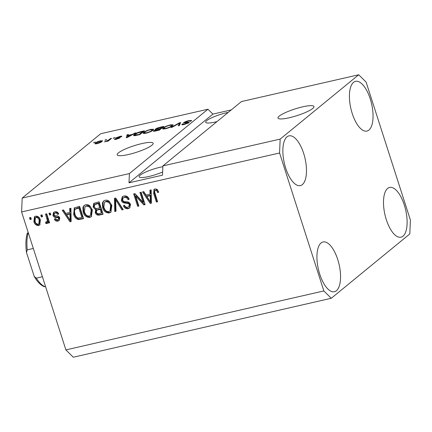 <?xml version="1.0" encoding="UTF-8"?>
<svg xmlns="http://www.w3.org/2000/svg" width="432" height="432" viewBox="0 0 432 432"><rect width="100%" height="100%" fill="white"/><g stroke="black" fill="none" stroke-linecap="round" stroke-linejoin="round"><path stroke-width="0.65" d="M289.327 117.747A18.9 3.483 -17.8 0 0 313.978 106.52A18.9 3.483 -17.8 0 0 302.638 106.844A18.9 3.483 -17.8 0 0 277.992 118.071A18.9 3.483 -17.8 0 0 289.327 117.747M128.509 154.499A18.9 3.483 -17.8 0 0 153.16 143.273A18.9 3.483 -17.8 0 0 141.826 143.597A18.9 3.483 -17.8 0 0 117.175 154.823A18.9 3.483 -17.8 0 0 128.509 154.499M162.869 166.698A16.065 2.965 -17.8 0 0 160.072 167.265A16.065 2.965 -17.8 0 0 139.115 176.812A16.065 2.965 -17.8 0 0 148.754 176.531A16.065 2.965 -17.8 0 0 162.643 171.974M228.22 112.401A16.065 2.965 -17.8 0 0 226.633 112.741A16.065 2.965 -17.8 0 0 205.681 122.283A16.065 2.965 -17.8 0 0 215.32 122.008A16.065 2.965 -17.8 0 0 216.977 121.608M285.687 168.086A25.515 10.622 -102.9 0 1 288.986 135.853A25.515 10.622 -102.9 0 1 303.658 153.365A25.515 10.622 -102.9 0 1 300.353 185.598A25.515 10.622 -102.9 0 1 285.687 168.086M352.247 113.562A25.515 10.622 -102.9 0 1 355.552 81.329A25.515 10.622 -102.9 0 1 370.224 98.842A25.515 10.622 -102.9 0 1 366.919 131.074A25.515 10.622 -102.9 0 1 352.247 113.562M386.321 219.677A25.515 10.622 -102.9 0 1 389.621 187.445A25.515 10.622 -102.9 0 1 404.293 204.957A25.515 10.622 -102.9 0 1 400.988 237.19A25.515 10.622 -102.9 0 1 386.321 219.677M319.756 274.201A25.515 10.622 -102.9 0 1 323.055 241.969A25.515 10.622 -102.9 0 1 337.727 259.481A25.515 10.622 -102.9 0 1 334.427 291.713A25.515 10.622 -102.9 0 1 319.756 274.201M331.268 298.28L323.865 290.936L279.574 152.987L280.163 139.104L162.902 165.904L241.445 101.563L358.711 74.768L366.109 82.107L410.4 220.055L409.811 233.939L331.268 298.28L73.289 357.232L65.891 349.893L21.6 211.945L22.189 198.061L100.732 133.72L207.943 109.22L129.4 173.561L22.189 198.061M280.163 139.104L358.711 74.768M189.972 121.333C190.496 120.809 189.923 120.728 188.255 121.084L185.085 122.278C184.907 122.639 185.593 122.656 187.132 122.332C188.919 121.997 189.545 122.105 189.016 122.656L184.334 124.481C182.147 124.956 181.413 124.848 182.126 124.162L183.406 123.838C182.93 124.286 183.411 124.357 184.842 124.043L187.898 122.629L184.55 123.066C183.578 123.158 183.346 122.996 183.854 122.569C184.95 121.797 186.629 121.149 188.903 120.614L191.603 120.479L191.252 121.009L189.972 121.333L190.177 120.982L190.269 121.257M185.085 122.278L185.096 122.996M189.265 122.294L189.016 122.656M181.834 124.616L182.126 124.162L182.326 124.783M183.406 123.838L183.395 124.67M187.931 123.298L187.898 122.629M183.589 122.953L183.854 122.569L184.021 123.093M171.002 127.494L179.35 122.834L180.614 122.542L179.458 125.561L178.205 125.847L179.501 123.12L172.265 127.202L171.002 127.494M173.075 125.134L172.935 124.691L172.525 125.734C171.283 126.835 168.912 127.856 165.424 128.801L162.513 128.828L163.177 127.899L166.045 126.257L170.208 124.886L173.113 124.875M153.581 129.584L153.441 129.146L153.031 130.189C151.789 131.29 149.418 132.311 145.93 133.256L143.019 133.283L143.689 132.354L146.556 130.712L150.714 129.341L153.619 129.33M132.122 134.449L135.81 132.781L127.402 137.457L126.214 137.727L127.127 134.768L128.396 134.476L128.029 135.383L132.122 134.449L132.23 134.773M93.566 142.83L95.45 142.004L93.566 142.83M95.396 143.041C96.25 142.247 97.934 141.512 100.462 140.827L102.524 140.783L101.979 141.512C101.12 142.295 99.441 143.024 96.952 143.699L94.878 143.732L95.396 143.041L95.677 143.91M104.836 140.254L106.72 139.428L104.836 140.254M108.621 140.033L110.376 138.596L111.596 138.316L108.205 141.091L106.985 141.372L107.53 140.929L104.517 141.863L108.621 140.033L108.799 140.605M113.211 138.337L115.096 137.516L113.211 138.337M120.404 136.944C120.706 136.625 120.339 136.582 119.297 136.804L117.191 137.597L118.125 137.678C119.74 137.354 120.388 137.414 120.074 137.846L116.408 139.255C114.788 139.617 114.188 139.563 114.593 139.099L116.845 138.866L118.789 138.181L117.515 138.191C115.954 138.499 115.414 138.418 115.889 137.943L119.864 136.388C121.549 136.026 122.153 136.102 121.684 136.62L120.56 136.906M121.824 136.296L121.684 136.62M117.191 137.597L117.304 138.218M114.453 139.39L114.593 139.099L114.723 139.493M115.873 138.769L115.927 139.358M118.886 138.488L118.687 138.035M115.652 138.283L115.889 137.943L116.03 138.375M134.212 134.536C135.383 133.456 137.657 132.473 141.032 131.587L144.488 130.799L139.828 134.617L134.746 135.729L133.472 135.535L134.212 134.536L134.6 135.745M155.455 129.103C156.46 128.336 158.096 127.694 160.369 127.17L163.982 126.344L159.322 130.162L155.687 130.993C153.722 131.436 153.041 131.366 153.641 130.766L155.925 129.67L155.131 129.551L155.455 129.103L155.644 129.692M153.398 131.134L153.641 130.766L153.808 131.29M143.078 202.354L139.914 192.499L141.134 192.218L145.109 204.601L143.813 204.898L135.697 196.16L138.866 206.026L137.646 206.307L133.672 193.925L134.973 193.628L143.078 202.354L143.743 201.809L140.697 192.321M121.376 200.432L122.261 196.733L123.914 195.982C126.43 195.583 128.185 196.679 129.173 199.265L128.007 199.708C127.267 197.926 126.025 197.176 124.27 197.456L123.12 197.975L122.58 200.119C123.406 201.474 124.637 202.03 126.263 201.787C128.277 201.679 129.697 202.576 130.518 204.466L129.686 207.959L128.201 208.634C125.939 209.034 124.34 208.073 123.412 205.762L124.578 205.324C125.188 206.847 126.225 207.473 127.699 207.198L128.812 206.701L129.287 204.714L128.504 203.548L124.135 202.975C122.753 202.667 121.835 201.82 121.376 200.432L122.04 199.886L122.612 196.484M114.755 211.54L114.475 198.315L115.733 198.023L123.212 209.606L121.959 209.893L115.63 199.6L116.019 211.248L114.755 211.54L115.42 210.994L115.15 198.158M105.219 200.254C106.688 199.946 108.049 200.329 109.301 201.409L111.85 205.384L110.867 212.215L109.291 212.96C105.905 213.041 103.675 211.275 102.605 207.657L102.373 202.937L103.61 201.02L105.219 200.254M85.725 204.709C87.194 204.401 88.555 204.784 89.807 205.864L92.356 209.839L91.373 216.67L89.797 217.415C86.411 217.496 84.186 215.73 83.117 212.112L82.885 207.392L84.116 205.475L85.725 204.709M69.822 212.485L69.66 208.553L70.929 208.267L71.156 221.503L69.973 221.773L62.246 210.249L63.515 209.957L65.729 213.424L69.822 212.485L70.492 211.939L70.34 208.397M30.073 219.499L29.506 217.733L30.726 217.453L31.293 219.224L30.073 219.499L30.737 218.954L30.289 217.55M323.865 290.936L65.891 349.893M279.574 152.987L21.6 211.945M33.874 221.665L34.463 216.707L35.624 216.162C38.086 216.108 39.674 217.415 40.392 220.077L39.766 224.942L38.615 225.488C36.185 225.553 34.603 224.278 33.874 221.665L34.538 221.119L34.825 216.464M41.342 216.923L40.775 215.158L41.996 214.877L42.563 216.648L41.342 216.923L42.007 216.378L41.558 214.979M46.618 221.935L47.369 220.633L45.495 214.078L46.715 213.797L49.604 222.804L48.389 223.079L47.925 221.643L47.002 223.571L45.695 223.349L45.738 221.962L46.618 221.935L47.644 221.206M47.374 223.393L47.655 223.036M49.567 215.044L49 213.278L50.215 212.998L50.787 214.769L49.567 215.044L50.231 214.499L49.783 213.095M52.925 215.325L53.59 212.35L54.875 211.761C56.619 211.464 57.899 212.209 58.709 213.991L57.542 214.429C57.062 213.332 56.279 212.879 55.204 213.068L54.432 213.413L54.07 214.823L54.616 215.579L55.922 215.811C57.688 215.644 58.979 216.335 59.8 217.89L59.179 220.504L57.92 221.076C56.284 221.416 55.08 220.768 54.313 219.137L55.48 218.7L57.461 219.796L58.331 219.424L58.639 218.349L58.012 217.69L56.479 217.485C54.772 217.642 53.584 216.923 52.925 215.325L53.59 214.78L53.951 212.107M73.699 214.348L74.288 207.911L79.607 206.28L83.581 218.662L78.338 219.613C75.902 218.781 74.353 217.026 73.699 214.348L74.363 213.802L74.66 207.646M93.112 207.095L93.744 203.407L99.101 201.825L103.075 214.207L99.441 215.039C97.465 215.476 96.061 214.682 95.224 212.657L95.699 209.768L93.112 207.095L93.776 206.55L94.122 203.148M150.082 194.146L149.915 190.215L151.184 189.923L151.416 203.159L150.228 203.429L142.506 191.905L143.77 191.619L145.984 195.08L150.082 194.146L150.746 193.601L150.601 190.058M155.002 188.881L157.113 189.335L158.765 192.159L157.599 192.602C157.324 191.225 156.589 190.474 155.412 190.339L154.494 191.549L157.594 201.749L156.379 202.025L153.679 193.622L153.976 189.356L155.002 188.881M231.25 109.917L212.879 114.113L207.943 109.22M129.4 173.561L129.006 182.817L162.508 175.16L162.902 165.904M31.174 218.857L30.737 218.954M40.068 224.64L38.615 225.488M39.28 224.942C36.85 225.007 35.273 223.733 34.538 221.119M38.848 223.895L39.512 223.349L39.841 219.812C39.404 217.96 38.345 216.994 36.671 216.907L35.408 217.739L35.062 221.297C35.505 223.144 36.563 224.111 38.232 224.192L38.848 223.895L39.177 220.358C38.74 218.506 37.681 217.539 36.002 217.453L35.408 217.739M39.841 219.812L39.177 220.358M36.671 216.907L36.002 217.453M42.444 216.281L42.007 216.378M49.486 222.437L48.389 223.079M49.054 222.534L48.589 221.098L47.925 221.643M47.666 223.025L46.359 222.804L45.695 223.349M46.359 222.804L46.386 221.972M47.282 221.389L48.033 220.088L47.369 220.633M48.033 220.088L47.66 218.198L46.996 218.743M47.66 218.198L46.278 213.899M50.668 214.402L50.231 214.499M58.585 213.743L57.542 214.429M58.207 213.883C57.726 212.787 56.948 212.333 55.868 212.522L55.204 213.068M55.868 212.522L54.432 213.413M59.481 220.201L57.92 221.076M58.585 220.531C56.948 220.871 55.744 220.223 54.977 218.592M58.331 219.424L58.995 218.878L59.303 217.804L58.639 218.349M59.303 217.804L58.676 217.145L58.012 217.69M58.676 217.145L57.148 216.94C55.436 217.096 54.254 216.378 53.59 214.78M71.15 221.108L69.973 221.773M70.637 221.227L63.142 210.044M70.151 220.347L70.816 219.802L70.556 213.478L67.257 214.234L66.593 214.78L70.151 220.347L69.887 214.024L66.593 214.78M70.605 217.334L69.941 217.879M70.556 213.478L69.887 214.024M83.468 218.295L79.007 219.067L78.338 219.613M79.007 219.067C76.567 218.236 75.017 216.481 74.363 213.802M81.902 217.49L82.566 216.945L79.52 207.463L77.431 207.938L75.163 209.174L74.417 210.956L74.925 214.088C75.357 215.995 76.421 217.328 78.106 218.095L81.902 217.49L78.856 208.008L75.163 209.174M79.52 207.463L78.856 208.008M77.431 207.938L76.761 208.483M91.703 216.367L89.797 217.415M90.461 216.869C87.075 216.95 84.85 215.185 83.781 211.567L83.117 212.112M83.781 211.567L83.549 206.847L82.885 207.392M83.549 206.847L84.472 205.216M90.531 215.395L91.201 214.85L91.795 209.552C91.017 206.869 89.375 205.556 86.864 205.61L85.045 206.701L84.348 211.869L85.752 214.553C86.751 215.725 87.939 216.194 89.321 215.968L90.531 215.395L91.13 210.098C90.353 207.414 88.711 206.102 86.2 206.156L85.045 206.701M91.795 209.552L91.13 210.098M86.864 205.61L86.2 206.156M102.956 213.84L100.105 214.493C98.134 214.931 96.725 214.137 95.888 212.112L95.224 212.657M95.888 212.112L96.363 209.223L95.699 209.768M96.363 209.223L93.776 206.55M95.467 203.985L94.802 204.53L94.327 206.809C94.954 208.327 96.012 208.861 97.497 208.408L99.743 207.895L100.408 207.349L99.014 203.008L95.359 204.071M97.562 209.677L96.719 210.352L96.379 212.177C97 213.581 98.005 214.024 99.398 213.494L101.396 213.035L100.208 209.342L96.892 210.222L98.723 209.288L98.053 209.833M101.396 213.035L102.06 212.49L100.872 208.796L98.723 209.288M100.872 208.796L100.208 209.342M99.743 207.895L98.35 203.553L94.738 204.579L95.407 204.034M99.014 203.008L98.35 203.553M96.595 203.558L95.931 204.104M111.191 211.912L109.291 212.96M109.955 212.414C106.569 212.501 104.344 210.73 103.275 207.112L102.605 207.657M103.275 207.112L103.043 202.392L102.373 202.937M103.043 202.392L103.966 200.761M110.025 210.94L110.689 210.395L111.289 205.097C110.511 202.414 108.869 201.101 106.358 201.155L104.539 202.246L103.837 207.414L105.246 210.098C106.245 211.27 107.433 211.739 108.815 211.513L110.025 210.94L110.624 205.643C109.847 202.959 108.205 201.647 105.694 201.701L104.539 202.246M111.289 205.097L110.624 205.643M106.358 201.155L105.694 201.701M122.99 209.261L121.959 209.893M122.629 209.347L116.3 199.055L115.63 199.6M116.008 210.859L115.42 210.994M129.082 199.012L128.007 199.708M128.671 199.163C127.937 197.381 126.689 196.63 124.934 196.911L124.27 197.456M124.934 196.911L123.12 197.975M130.01 207.652L128.201 208.634M128.871 208.089C126.603 208.489 125.005 207.527 124.081 205.216M128.812 206.701L129.476 206.156L129.956 204.169L129.287 204.714M129.956 204.169L129.168 203.002L128.504 203.548M129.168 203.002L124.799 202.43L124.135 202.975M124.799 202.43C123.422 202.122 122.499 201.274 122.04 199.886M144.99 204.233L143.813 204.898M144.477 204.352L136.361 195.615L135.697 196.16M138.748 205.659L137.646 206.307M138.31 205.762L134.455 193.747M151.405 202.77L150.228 203.429M150.892 202.883L143.397 191.705M150.406 202.009L151.07 201.463L150.811 195.14L147.517 195.89L146.848 196.436L150.406 202.009L150.147 195.685L146.848 196.436M150.865 198.995L150.196 199.541M150.811 195.14L150.147 195.685M158.679 191.9L157.599 192.602M158.269 192.056C157.988 190.679 157.259 189.929 156.076 189.794M157.48 201.382L156.379 202.025M157.043 201.479L154.343 193.077L153.679 193.622M154.343 193.077L154.337 189.113M94.349 142.652L94.235 142.285M100.553 141.118L100.462 140.827M97.465 143.294L100.759 141.793L101.201 141.226L99.949 141.226L96.649 142.733L96.212 143.3L97.551 143.554M100.904 142.241L100.759 141.793M105.619 140.076L105.5 139.709M110.56 139.163L110.376 138.596M107.622 141.226L107.53 140.929M105.575 141.728L105.462 141.361M106.31 141.496L106.223 141.221M107.876 141.167L107.708 140.648M113.994 138.159L113.881 137.797M119.961 136.679L119.864 136.388M134.654 133.423L134.541 133.072M127.645 136.388L127.127 134.768M128.12 135.68L128.029 135.383M128.72 136.345L131.182 134.984L127.883 135.74L127.294 137.192L128.72 136.345L128.822 136.669M131.279 135.297L131.182 134.984M127.381 137.462L127.294 137.192M141.129 131.89L141.032 131.587M139.153 134.449L142.727 131.522L137.03 133.229L134.8 135.054L139.153 134.449L139.25 134.746M142.906 132.095L142.727 131.522M137.192 135.216L137.095 134.919M135.643 135.567L135.529 135.221M144.072 133.553L143.689 132.354M146.648 131.004L146.556 130.712M150.817 129.654L150.714 129.341M146.464 132.813C149.148 132.079 150.935 131.296 151.821 130.459L152.334 129.762L150.179 129.784C147.56 130.496 145.8 131.269 144.893 132.089L144.347 132.835L146.464 132.813L146.556 133.105M151.972 130.928L151.821 130.459M144.563 133.51L144.347 132.835M158.744 130.291L158.647 129.994L160.04 128.855L156.643 129.654L154.937 130.426L154.91 131.155M160.223 129.422L160.04 128.855M154.937 130.426C154.553 130.837 155.126 130.842 156.654 130.448L158.647 129.994M160.769 128.979L160.585 128.407L162.216 127.067L158.56 127.937L156.676 128.817L156.654 129.654M162.4 127.64L162.216 127.067M156.676 128.817C156.227 129.265 156.778 129.303 158.339 128.92L160.585 128.407M163.566 129.098L163.177 127.899M166.142 126.549L166.045 126.257M170.311 125.199L170.208 124.886M165.958 128.358C168.642 127.629 170.429 126.841 171.315 126.004L171.823 125.307L169.673 125.329C167.054 126.041 165.289 126.814 164.381 127.634L163.841 128.38L165.958 128.358L166.05 128.65M171.466 126.473L171.315 126.004M164.057 129.055L163.841 128.38M179.453 123.147L179.35 122.834M179.906 124.384L179.501 123.12M189.005 120.933L188.903 120.614M184.934 124.335L184.842 124.043M212.879 114.113L129.006 182.817M45.56 286.573L44.323 286.74C40.646 285.223 37.287 281.799 34.236 276.458L36.342 278.143A32.13 13.376 77.1 0 0 44.977 286.708M33.323 248.459L27.254 249.842L26.482 252.504L34.236 276.458M42.406 276.755L36.342 278.143M28.523 233.512L27.189 233.474L28.188 232.459M57.148 216.94L56.479 217.485M80.946 218.873L80.276 219.418M100.105 214.493L99.441 215.039M117.396 200.902L116.732 201.447M127.04 202.603L126.376 203.148M118.255 138.083L118.125 137.678M160.466 127.467L160.369 127.17M156.751 130.75L156.654 130.448M158.436 129.222L158.339 128.92M179.68 124.983L179.237 123.611M187.24 122.661L187.132 122.332M27.94 233.647A32.13 13.376 77.1 0 0 27.254 249.842M96.212 143.3L96.379 143.818M101.201 141.226L101.423 141.923M117.088 137.743L117.245 138.229M118.859 138.078L118.978 138.451M134.8 135.054L135 135.686M152.334 129.762L152.577 130.534M171.823 125.307L172.071 126.079M187.985 122.683L188.147 123.196M27.189 233.474C25.742 238.745 25.51 245.09 26.482 252.504"/></g></svg>
